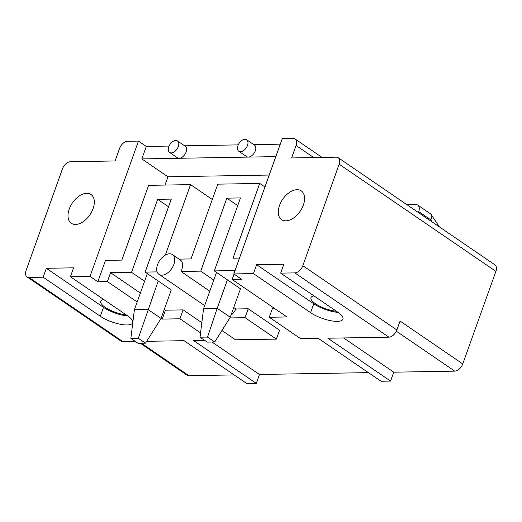 <?xml version="1.0" encoding="UTF-8"?>
<svg xmlns="http://www.w3.org/2000/svg" width="522" height="522" viewBox="0 0 522 522"><rect width="100%" height="100%" fill="white"/><g stroke="black" fill="none" stroke-linecap="round" stroke-linejoin="round"><path stroke-width="0.78" d="M280.666 273.13L294.826 272.889A7.967 4.842 -55.6 0 0 302.825 265.672L396.87 329.969A7.967 4.842 124.4 0 1 388.877 337.179L327.862 338.223L390.56 381.086L381.027 381.249L318.329 338.387L300.626 338.693L269.28 317.259L286.983 316.958L232.12 279.453L241.653 279.29L233.817 273.933L253.431 273.593L310.577 312.665A19.914 6.257 -160.3 0 0 330.243 320.612A19.914 6.257 -160.3 0 0 342.947 319.144A19.914 6.257 -160.3 0 0 337.812 312.195L280.666 273.13L283.851 264.23L256.615 264.693L313.761 303.765A19.914 6.257 -160.3 0 0 338.073 312.378M313.95 295.889A17.428 5.474 -160.3 0 0 310.975 297.657A17.428 5.474 -160.3 0 0 318.727 305.696A17.428 5.474 -160.3 0 0 336.422 311.249M396.87 329.969L400.061 321.069L462.753 363.932A7.967 4.842 124.4 0 1 454.76 371.142L393.751 372.186L390.56 381.086M279.511 205.472A17.428 10.584 124.4 0 1 301.266 190.882A17.428 10.584 124.4 0 1 300.163 211.247A17.428 10.584 124.4 0 1 281.593 219.658A17.428 10.584 124.4 0 1 279.511 205.472M462.753 363.932L495.9 271.362L339.156 164.202L302.825 265.672M339.156 164.202A7.967 4.842 -55.6 0 0 338.204 157.716A7.967 4.842 -55.6 0 0 336.259 157.174L291.589 157.938L296.052 145.475A7.967 4.842 -55.6 0 0 295.1 138.996A7.967 4.842 -55.6 0 0 293.155 138.447L282.258 138.637L233.817 273.933M253.431 273.593L256.615 264.693M212.017 342.047L259.473 374.483L368.401 372.623M259.473 374.483L256.282 383.389L246.749 383.553L184.051 340.683L146.682 341.323M140.353 343.267L186.98 375.148A7.967 4.842 124.4 0 0 188.925 375.69L234.13 374.92M338.204 157.716L494.947 264.876A7.967 4.842 124.4 0 1 495.9 271.362M343.672 337.956L393.751 372.186M418.376 212.532L418.709 211.606L430.767 219.847L432.131 221.928M169.05 146.069L146.29 146.454L138.447 141.097L127.557 141.286A7.967 4.842 -55.6 0 0 119.558 148.496L115.094 160.959L70.431 161.722A7.967 4.842 -55.6 0 0 62.431 168.939L26.1 270.409A7.967 4.842 -55.6 0 0 27.053 276.888A7.967 4.842 -55.6 0 0 28.997 277.436L43.163 277.195L100.309 316.26A19.914 6.257 -160.3 0 0 119.975 324.214A19.914 6.257 -160.3 0 0 132.679 322.74A19.914 6.257 -160.3 0 0 127.544 315.797L70.398 276.725L73.582 267.825L46.347 268.288L103.493 307.36A19.914 6.257 -160.3 0 0 127.805 315.98M103.689 299.484A17.428 5.474 -160.3 0 0 100.707 301.253A17.428 5.474 -160.3 0 0 105.196 307.327A17.428 5.474 -160.3 0 0 126.154 314.844M164.306 309.429L165.428 310.192L162.238 319.092L179.94 318.785L200.559 332.886M165.428 310.192L183.131 309.885L179.94 318.785M238.234 144.881L184.586 145.801M280.281 144.163L253.764 144.614M207.515 337.088L200.024 337.212L207.208 342.125L214.699 341.995L207.515 337.088L217.198 308.319L230.261 317.252L240.459 288.77L214.34 270.911L235.024 270.553M213.779 280.073L200.722 271.14L180.997 271.479L209.805 291.178M221.928 330.504L235.533 339.802L276.386 339.104L279.577 330.204L248.224 308.776L235.853 308.985L233.739 307.543M157.161 271.89L145.155 272.092L171.281 289.951L161.083 318.433L145.521 343.182L138.33 338.269L130.846 338.4L138.03 343.313L145.521 343.182M144.601 281.254L131.537 272.327L110.566 272.686L140.372 293.064M183.131 309.885L201.831 322.674M269.28 317.259L272.464 308.358L274.357 308.326M204.591 340.337L193.584 340.52L256.282 383.389M135.407 341.518L123.042 341.727A7.967 4.842 124.4 0 1 121.097 341.186L27.053 276.888M70.398 276.725L90.006 276.392L97.842 281.75L107.375 281.586L137.188 301.964M161.122 318.329L162.238 319.092M69.243 209.074A17.428 10.584 124.4 0 1 90.998 194.478A17.428 10.584 124.4 0 1 89.895 214.842A17.428 10.584 124.4 0 1 71.325 223.253A17.428 10.584 124.4 0 1 69.243 209.074M43.163 277.195L46.347 268.288M138.447 141.097L90.006 276.392M439.4 226.9L430.735 213.994L417.757 205.12A7.967 4.842 124.4 0 0 415.812 204.578L406.971 204.728M431.368 214.64C432.125 215.925 431.922 217.661 430.767 219.847M417.757 205.12A7.967 4.842 124.4 0 1 418.709 211.606M212.297 199.489L190.55 184.625L148.607 185.343L121.835 260.106L105.496 260.387L97.842 281.75M146.29 146.454L141.827 158.916L167.947 176.775L164.985 185.062M131.537 272.327L157.67 199.339L171.288 199.104L145.155 272.092M190.55 184.625L165.317 255.088M107.375 281.586L110.566 272.686M200.722 271.14L226.855 198.158L240.472 197.923L214.34 270.911M234.045 274.083L232.12 279.453M179.085 259.127L191.019 258.925L217.791 184.155L259.734 183.437L232.962 258.207L239.487 258.096M172.482 254.612A11.947 7.256 124.4 0 1 171.731 268.576A11.947 7.256 124.4 0 1 158.995 274.344A11.947 7.256 124.4 0 1 157.566 264.621A11.947 7.256 124.4 0 1 172.482 254.612L180.318 259.969A11.947 7.256 124.4 0 1 180.997 271.479M235.853 308.985A11.947 7.256 124.4 0 1 230.978 315.255M276.386 339.104L245.04 317.676L229.83 317.937M245.04 317.676L248.224 308.776M246.652 139.752L254.488 145.109A6.969 4.235 124.4 0 1 254.769 152.039A6.969 4.235 124.4 0 1 248.322 157.096A6.969 4.235 124.4 0 1 246.619 156.62L238.782 151.263A6.969 4.235 124.4 0 1 237.947 145.586A6.969 4.235 124.4 0 1 244.948 139.276A6.969 4.235 124.4 0 1 246.652 139.752A6.969 4.235 124.4 0 1 246.208 147.896A6.969 4.235 124.4 0 1 238.782 151.263M177.467 140.933L185.303 146.29A6.969 4.235 124.4 0 1 185.591 153.227A6.969 4.235 124.4 0 1 179.137 158.277A6.969 4.235 124.4 0 1 177.434 157.801L169.598 152.444A6.969 4.235 124.4 0 1 168.769 146.773A6.969 4.235 124.4 0 1 175.764 140.457A6.969 4.235 124.4 0 1 177.467 140.933A6.969 4.235 124.4 0 1 177.03 149.077A6.969 4.235 124.4 0 1 169.598 152.444M275.818 156.626L141.827 158.916M264.941 187L259.734 183.437M167.947 176.775L269.228 175.046M226.855 198.158L237.725 205.59M157.67 199.339L168.547 206.771M147.348 273.587L134.402 309.742L130.846 338.4M138.33 338.269L158.218 281.025M134.402 309.742L148.02 309.507L161.083 318.433M216.526 272.406L203.58 308.554L200.024 337.212M230.261 317.252L214.699 341.995M203.58 308.554L217.198 308.319L227.396 279.838M396.342 331.209L454.76 371.142M294.826 272.889L388.877 337.179M188.925 375.69L141.475 343.248M296.052 145.475L313.729 157.559M123.042 341.727L28.997 277.436M310.577 312.665L313.761 303.765M100.309 316.26L103.493 307.36M322.048 157.416L295.1 138.996M158.995 274.344L204.657 305.559"/></g></svg>
